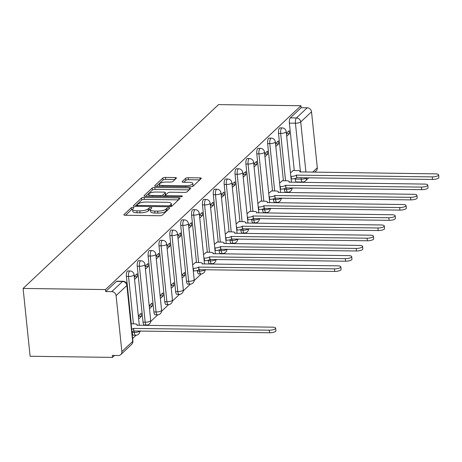 <?xml version="1.0" encoding="UTF-8"?>
<svg xmlns="http://www.w3.org/2000/svg" width="462" height="462" viewBox="0 0 462 462"><rect width="100%" height="100%" fill="white"/><g stroke="black" fill="none" stroke-linecap="round" stroke-linejoin="round"><path stroke-width="0.69" d="M133.056 207.322A1.432 0.427 -5.9 0 0 131.237 207.756L123.972 214.587A2.044 0.612 -5.9 0 0 123.856 214.824A2.044 0.612 -5.9 0 0 125.202 215.257L159.708 215.731A2.044 0.612 -5.9 0 0 162.306 215.113L169.571 208.281A1.432 0.427 -5.9 0 0 169.652 208.114A1.432 0.427 -5.9 0 0 168.711 207.813A1.432 0.427 -5.9 0 0 166.886 208.241L165.95 209.13A6.543 1.958 -5.9 0 1 157.629 211.099L154.753 211.065A6.543 1.958 -5.9 0 1 150.433 209.679A6.543 1.958 -5.9 0 1 150.808 208.922L151.744 208.039A1.432 0.427 -5.9 0 0 151.831 207.871A1.432 0.427 -5.9 0 0 150.883 207.565A1.432 0.427 -5.9 0 0 149.064 207.998L148.123 208.882A6.543 1.958 -5.9 0 1 139.801 210.857L136.925 210.816A6.543 1.958 -5.9 0 1 132.606 209.43A6.543 1.958 -5.9 0 1 132.981 208.674L133.916 207.79A1.432 0.427 -5.9 0 0 134.003 207.629A1.432 0.427 -5.9 0 0 133.056 207.322M132.6 209.344A1.432 0.427 -5.9 0 0 131.439 209.731L125.56 215.263M167.845 209.904A1.432 0.427 -5.9 0 0 167.094 210.222L166.153 211.105L165.95 209.13M150.427 209.586A1.432 0.427 -5.9 0 0 149.266 209.979L148.325 210.863L148.123 208.882M284.228 188.681L284.297 189.316A4.17 1.45 90.8 0 0 285.632 192.175L287.78 192.204A4.17 1.45 -89.2 0 1 286.446 189.345L286.284 187.815M273.365 198.903L273.429 199.538A4.17 1.45 90.8 0 0 274.763 202.391L276.911 202.42A4.17 1.45 -89.2 0 1 275.577 199.567L275.421 198.036M262.497 209.124L262.566 209.754A4.17 1.45 90.8 0 0 263.9 212.612L266.048 212.641A4.17 1.45 -89.2 0 1 264.709 209.783L264.553 208.258M251.634 219.34L251.698 219.976A4.17 1.45 90.8 0 0 253.032 222.834L255.18 222.863A4.17 1.45 -89.2 0 1 253.846 220.004L253.69 218.474M240.766 229.562L240.829 230.197A4.17 1.45 90.8 0 0 242.169 233.05L244.317 233.079A4.17 1.45 -89.2 0 1 242.977 230.226L242.821 228.696M229.903 239.784L229.966 240.413A4.17 1.45 90.8 0 0 231.3 243.272L233.449 243.301A4.17 1.45 -89.2 0 1 232.115 240.448L231.959 238.918M219.034 250.006L219.098 250.635A4.17 1.45 90.8 0 0 220.438 253.494L222.586 253.523A4.17 1.45 -89.2 0 1 221.246 250.664L221.09 249.133M208.171 260.221L208.235 260.857A4.17 1.45 90.8 0 0 209.569 263.71L211.717 263.744A4.17 1.45 -89.2 0 1 210.383 260.886L210.227 259.355M197.303 270.443L197.366 271.079A4.17 1.45 90.8 0 0 198.706 273.931L200.855 273.96A4.17 1.45 -89.2 0 1 199.515 271.107L199.359 269.577M180.717 225.335L186.504 281.294A4.17 1.45 90.8 0 0 187.838 284.153L189.986 284.182A4.17 1.45 -89.2 0 1 188.652 281.323L182.865 225.364A4.17 1.45 -89.2 0 1 184.321 219.883L182.172 219.854A4.17 1.45 90.8 0 0 180.717 225.335L182.865 225.364A4.17 1.247 174.1 0 0 188.167 224.105A4.17 1.247 174.1 0 0 188.404 223.625A4.17 4.17 0 0 0 184.321 219.883M169.854 235.551L175.635 291.516A4.17 1.45 90.8 0 0 176.975 294.375L179.123 294.404A4.17 1.45 -89.2 0 1 177.783 291.545L172.003 235.58A4.17 1.45 -89.2 0 1 173.452 230.105L171.304 230.076A4.17 1.45 90.8 0 0 169.854 235.551L172.003 235.58A4.17 1.247 174.1 0 0 177.298 234.326A4.17 1.247 174.1 0 0 177.541 233.841A4.17 4.17 0 0 0 173.452 230.105M158.986 245.772L164.772 301.738A4.17 1.45 90.8 0 0 166.106 304.591L168.255 304.62A4.17 1.45 -89.2 0 1 166.921 301.767L161.134 245.801A4.17 1.45 -89.2 0 1 162.589 240.327L160.441 240.298A4.17 1.45 90.8 0 0 158.986 245.772L161.134 245.801A4.17 1.247 174.1 0 0 166.435 244.542A4.17 1.247 174.1 0 0 166.672 244.063A4.17 4.17 0 0 0 162.589 240.327M148.123 255.994L153.904 311.954A4.17 1.45 90.8 0 0 155.244 314.813L157.392 314.841A4.17 1.45 -89.2 0 1 156.052 311.983L150.271 256.023A4.17 1.45 -89.2 0 1 151.721 250.543L149.572 250.514A4.17 1.45 90.8 0 0 148.123 255.994L150.271 256.023A4.17 1.247 174.1 0 0 155.567 254.764A4.17 1.247 174.1 0 0 155.81 254.285A4.17 4.17 0 0 0 151.721 250.543M137.254 266.21L143.041 322.176A4.17 1.45 90.8 0 0 144.375 325.034L146.523 325.063A4.17 1.45 -89.2 0 1 145.189 322.205L139.403 266.239A4.17 1.45 -89.2 0 1 140.852 260.764L138.71 260.735A4.17 1.45 90.8 0 0 137.254 266.21L139.403 266.239A4.17 1.247 174.1 0 0 144.704 264.986A4.17 1.247 174.1 0 0 144.941 264.501A4.17 4.17 0 0 0 140.852 260.764M132.109 331.762L132.172 332.397A4.17 1.45 90.8 0 0 133.512 335.25L135.661 335.279A4.17 1.45 -89.2 0 1 134.321 332.426L134.165 330.896M176.351 178.217A2.044 0.612 -5.9 0 0 176.472 177.98A2.044 0.612 -5.9 0 0 175.121 177.547L165.442 177.414A2.044 0.612 -5.9 0 0 162.838 178.032L154.77 185.62A2.044 0.612 -5.9 0 0 154.655 185.857A2.044 0.612 -5.9 0 0 156.006 186.29L190.506 186.758A2.044 0.612 -5.9 0 0 193.11 186.146L201.178 178.557A2.044 0.612 -5.9 0 0 201.293 178.32A2.044 0.612 -5.9 0 0 199.942 177.887L188.248 177.726A2.044 0.612 -5.9 0 0 185.649 178.344L182.195 181.589A2.044 0.612 -5.9 0 0 182.08 181.826A2.044 0.612 -5.9 0 0 183.431 182.259L189.229 182.34A5.469 1.634 -5.9 0 1 192.839 183.495A5.469 1.634 -5.9 0 1 185.568 185.776L162.855 185.47A5.469 1.634 -5.9 0 1 159.246 184.309A5.469 1.634 -5.9 0 1 166.516 182.028L170.299 182.08A2.044 0.612 -5.9 0 0 172.898 181.462L176.351 178.217M300.953 105.734L105.509 289.564L23.1 288.438L218.543 104.608L300.953 105.734L301.16 107.715L307.213 107.796A4.17 3.702 46.8 0 1 311.527 111.804L317.307 167.77A4.17 3.702 46.8 0 1 316.256 170.749L314.703 172.21M144.179 197.413A2.044 0.612 -5.9 0 0 141.574 198.031L133.506 205.619A2.044 0.612 -5.9 0 0 133.391 205.856A2.044 0.612 -5.9 0 0 134.742 206.289L169.248 206.757A2.044 0.612 -5.9 0 0 171.847 206.144L179.914 198.556A2.044 0.612 -5.9 0 0 180.03 198.319A2.044 0.612 -5.9 0 0 178.678 197.886L144.179 197.413L144.381 199.388A2.044 0.612 -5.9 0 0 141.782 200.006L135.1 206.289M144.138 195.617L152.206 188.028A2.044 0.612 -5.9 0 1 154.81 187.41L189.31 187.884A2.044 0.612 -5.9 0 1 190.662 188.317A2.044 0.612 -5.9 0 1 190.546 188.554L187.093 191.799A2.044 0.612 -5.9 0 1 184.494 192.417L170.501 192.227A2.044 0.612 -5.9 0 0 167.897 192.845L165.61 194.999A2.044 0.612 -5.9 0 0 165.488 195.235A2.044 0.612 -5.9 0 0 166.84 195.669L181.41 195.865A1.432 0.427 -5.9 0 1 182.351 196.171A1.432 0.427 -5.9 0 1 180.451 196.766L145.374 196.286A2.044 0.612 -5.9 0 1 144.023 195.853A2.044 0.612 -5.9 0 1 144.138 195.617L144.184 196.061M295.16 179.094L301.212 179.181A4.17 1.45 -89.2 0 0 302.552 182.034L296.494 181.953A4.17 1.45 -89.2 0 1 295.16 179.094L295.097 178.465M294.271 170.501L289.379 123.135L295.432 123.215A4.17 1.45 -89.2 0 1 296.413 117.949L307.213 107.796M121.864 351.599L132.663 341.441L126.877 285.481L116.083 295.634L121.864 351.599A4.17 3.702 -133.2 0 1 120.813 354.579A4.17 3.702 -133.2 0 1 118.37 355.497L112.312 355.417L112.52 357.392L114.588 355.445M132.64 338.467L136.042 335.268M139.842 331.693L140.598 330.983M146.489 325.439L146.904 325.052M150.71 321.471L157.773 314.83M161.573 311.255L168.636 304.608M172.442 301.033L179.504 294.386M183.304 290.812L190.367 284.17M194.173 280.596L201.236 273.949M205.036 270.374L205.792 269.664M211.683 264.12L212.098 263.727M215.904 260.152L216.655 259.442M222.551 253.898L222.967 253.511M226.767 249.93L227.523 249.226M233.414 243.682L233.83 243.289M237.635 239.714L238.386 239.004M244.282 233.46L244.698 233.067M248.498 229.493L249.255 228.782M255.145 223.238L255.561 222.851M259.367 219.271L260.118 218.561M266.014 213.022L266.43 212.63M270.23 209.055L270.986 208.345M276.882 202.801L277.292 202.408M281.098 198.833L281.849 198.123M287.745 192.579L288.161 192.192M291.961 188.612L292.717 187.901M298.614 182.357L299.006 181.988M112.52 357.392L30.111 356.266L23.1 288.438M116.083 295.634A4.17 3.702 -133.2 0 0 111.769 291.626L122.563 281.468A4.17 1.45 -89.2 0 1 123.031 281.26L116.978 281.173A4.17 1.45 -89.2 0 0 116.511 281.387L122.563 281.468A4.17 3.702 -133.2 0 1 126.877 285.481A4.17 1.247 -5.9 0 0 127.119 284.996A4.17 4.17 0 0 0 123.031 281.26M105.509 289.564L105.711 291.539L111.769 291.626M138.646 318.93L141.441 316.303L138.369 316.262M141.441 316.303L141.135 313.34L138.34 315.968M134.558 279.383L137.353 276.755L134.28 276.709M137.353 276.755L137.047 273.787L134.251 276.415M149.509 308.714L152.304 306.087L149.238 306.04M152.304 306.087L151.998 303.118L149.203 305.746M145.426 269.161L148.221 266.534L145.149 266.493M148.221 266.534L147.909 263.565L145.12 266.199M160.378 298.492L163.173 295.865L160.1 295.824M163.173 295.865L162.867 292.896L160.071 295.524M156.289 258.939L159.084 256.312L156.012 256.271M159.084 256.312L158.778 253.349L155.983 255.977M171.24 288.271L174.035 285.643L170.969 285.603M174.035 285.643L173.729 282.68L170.934 285.308M167.157 248.723L169.952 246.096L166.88 246.05M169.952 246.096L169.641 243.127L166.851 245.755M182.109 278.055L184.904 275.421L181.832 275.381M184.904 275.421L184.598 272.459L181.803 275.086M178.02 238.502L180.815 235.874L177.743 235.834M180.815 235.874L180.509 232.906L177.714 235.533M195.484 262.468L192.666 264.865M188.889 228.28L191.684 225.652L188.612 225.612M191.684 225.652L191.378 222.69L188.583 225.317M206.352 252.246L203.534 254.649M199.751 218.064L202.547 215.436L199.474 215.39M202.547 215.436L202.24 212.468L199.445 215.096M217.215 242.03L214.397 244.427M210.62 207.842L213.415 205.215L210.343 205.174M213.415 205.215L213.109 202.246L210.314 204.874M228.084 231.808L225.265 234.205M221.483 197.62L224.278 194.993L221.206 194.952M224.278 194.993L223.972 192.03L221.177 194.658M238.946 221.587L236.128 223.983M232.351 187.405L235.146 184.771L232.074 184.731M235.146 184.771L234.84 181.809L232.045 184.436M249.815 211.371L246.997 213.767M243.214 177.183L246.009 174.555L242.943 174.515M246.009 174.555L245.703 171.587L242.908 174.214M260.678 201.149L257.86 203.546M254.083 166.961L256.878 164.333L253.805 164.293M256.878 164.333L256.572 161.365L253.777 163.998M271.546 190.927L268.728 193.324M264.945 156.745L267.741 154.112L264.674 154.071M267.741 154.112L267.434 151.149L264.639 153.777M282.409 180.711L279.591 183.108M275.814 146.523L278.609 143.896L275.537 143.849M278.609 143.896L278.303 140.927L275.508 143.555M283.408 180.723L278.511 133.351L280.659 133.379A4.17 1.45 -89.2 0 1 282.109 127.905L279.96 127.876A4.17 1.45 90.8 0 0 278.511 133.351M272.54 190.945L267.648 143.572L269.796 143.601A4.17 1.45 -89.2 0 1 271.246 138.126L269.098 138.098A4.17 1.45 90.8 0 0 267.648 143.572M261.677 201.161L256.78 153.794L258.928 153.823A4.17 1.45 -89.2 0 1 260.377 148.348L258.229 148.314A4.17 1.45 90.8 0 0 256.78 153.794M250.808 211.382L245.917 164.01L248.065 164.045A4.17 1.45 -89.2 0 1 249.515 158.564L247.366 158.535A4.17 1.45 90.8 0 0 245.917 164.01M239.945 221.604L235.048 174.232L237.197 174.261A4.17 1.45 -89.2 0 1 238.646 168.786L236.498 168.757A4.17 1.45 90.8 0 0 235.048 174.232M229.077 231.82L224.185 184.453L226.334 184.482A4.17 1.45 -89.2 0 1 227.783 179.008L225.635 178.973A4.17 1.45 90.8 0 0 224.185 184.453M218.214 242.042L213.317 194.675L215.465 194.704A4.17 1.45 -89.2 0 1 216.915 189.224L214.766 189.195A4.17 1.45 90.8 0 0 213.317 194.675M207.346 252.264L202.454 204.891L204.597 204.92A4.17 1.45 -89.2 0 1 206.052 199.445L203.904 199.417A4.17 1.45 90.8 0 0 202.454 204.891M196.483 262.485L191.586 215.113L193.734 215.142A4.17 1.45 -89.2 0 1 195.183 209.667L193.035 209.638A4.17 1.45 90.8 0 0 191.586 215.113M131.289 323.804L126.392 276.432L128.54 276.461A4.17 1.45 -89.2 0 1 129.989 270.986L127.841 270.957A4.17 1.45 90.8 0 0 126.392 276.432M286.677 136.302L289.472 133.674L289.166 130.706L286.371 133.333M293.278 170.49L290.459 172.886M289.472 133.674L286.405 133.633M301.16 107.715L290.361 117.868A4.17 1.45 90.8 0 0 289.379 123.135M105.711 291.539L116.511 281.387M132.606 209.43L132.808 211.411A6.543 1.958 -5.9 0 0 137.127 212.797L136.925 210.816M148.325 210.863A6.543 1.958 -5.9 0 1 140.003 212.838L137.127 212.797M150.433 209.679L150.635 211.654A6.543 1.958 -5.9 0 0 154.955 213.04L154.753 211.065M166.153 211.105A6.543 1.958 -5.9 0 1 157.831 213.08L154.955 213.04M178.528 199.855L144.381 199.388M136.943 204.949A1.432 0.427 -5.9 0 0 136.862 205.111A1.432 0.427 -5.9 0 0 137.809 205.417L168.093 205.827A1.432 0.427 -5.9 0 0 169.912 205.399L170.905 204.464A6.543 1.958 -5.9 0 0 171.281 203.707A6.543 1.958 -5.9 0 0 166.961 202.321L146.258 202.038A6.543 1.958 -5.9 0 0 137.936 204.013L136.943 204.949M171.281 203.707L171.483 205.688A6.543 1.958 -5.9 0 1 171.107 206.445L171.015 206.531M145.732 196.292L152.414 190.009L152.206 188.028M189.16 189.859L155.013 189.391A2.044 0.612 -5.9 0 0 152.414 190.009M155.977 192.03A5.469 1.634 -5.9 0 0 148.706 194.311A5.469 1.634 -5.9 0 0 152.321 195.466L160.326 195.576A2.044 0.612 -5.9 0 0 162.924 194.964L165.217 192.81A2.044 0.612 -5.9 0 0 165.332 192.573A2.044 0.612 -5.9 0 0 163.981 192.14L155.977 192.03M148.706 194.311L148.914 196.286A5.469 1.634 -5.9 0 0 148.92 196.333M165.332 192.573L165.535 194.548A2.044 0.612 -5.9 0 1 165.419 194.785L163.56 196.535M159.246 184.309L159.448 186.29A5.469 1.634 -5.9 0 0 159.454 186.336M191.955 186.613A5.469 1.634 -5.9 0 0 193.047 185.476L192.839 183.495M199.792 179.857L188.456 179.701A2.044 0.612 -5.9 0 0 185.851 180.319L183.789 182.265M174.965 179.516L165.644 179.389A2.044 0.612 -5.9 0 0 163.046 180.007L156.364 186.29M131.687 329.239A4.17 1.247 -5.9 0 0 133.454 328.418L269.282 330.18A4.793 1.432 -5.9 0 0 275.647 328.176A4.793 1.432 -5.9 0 0 272.482 327.165L136.868 325.208A4.17 1.247 -5.9 0 0 137.104 324.728A4.17 1.247 -5.9 0 0 134.355 323.845L131.127 323.798M275.647 328.176L275.912 330.752A4.793 1.432 174.1 0 1 269.548 332.75L133.72 330.988A4.17 1.247 174.1 0 1 131.953 331.808M133.824 330.89L133.558 328.32M193.029 268.353L193.347 268.353A4.17 1.247 -5.9 0 0 198.648 267.1L334.476 268.855A4.793 1.432 -5.9 0 0 340.841 266.857A4.793 1.432 -5.9 0 0 337.676 265.846L202.061 263.889A4.17 1.247 -5.9 0 0 202.298 263.409A4.17 1.247 -5.9 0 0 199.549 262.526L195.218 262.468M340.841 266.857L341.106 269.427A4.793 1.432 174.1 0 1 334.742 271.431L198.914 269.669A4.17 1.247 174.1 0 1 193.613 270.928L193.347 268.353M193.295 270.923L193.613 270.928M199.018 269.571L198.752 267.001M203.892 258.131L204.216 258.137A4.17 1.247 -5.9 0 0 209.511 256.878L345.339 258.639A4.793 1.432 -5.9 0 0 351.709 256.641A4.793 1.432 -5.9 0 0 348.544 255.625L212.924 253.667A4.17 1.247 -5.9 0 0 213.167 253.188A4.17 1.247 -5.9 0 0 210.412 252.304L206.087 252.246M351.709 256.641L351.975 259.211A4.793 1.432 174.1 0 1 345.605 261.209L209.777 259.448A4.17 1.247 174.1 0 1 204.481 260.707L204.216 258.137M204.158 260.701L204.481 260.707M209.887 259.349L209.621 256.78M214.761 247.909L215.078 247.915A4.17 1.247 -5.9 0 0 220.38 246.656L356.208 248.417A4.793 1.432 -5.9 0 0 362.572 246.419A4.793 1.432 -5.9 0 0 359.407 245.403L223.793 243.451A4.17 1.247 -5.9 0 0 224.03 242.966A4.17 1.247 -5.9 0 0 221.281 242.082L216.949 242.024M362.572 246.419L362.837 248.989A4.793 1.432 174.1 0 1 356.473 250.987L220.645 249.232A4.17 1.247 174.1 0 1 215.344 250.485L215.078 247.915M215.026 250.479L215.344 250.485M220.749 249.133L220.484 246.558M225.623 237.693L225.947 237.693A4.17 1.247 -5.9 0 0 231.248 236.44L367.071 238.196A4.793 1.432 -5.9 0 0 373.44 236.198A4.793 1.432 -5.9 0 0 370.276 235.187L234.656 233.229A4.17 1.247 -5.9 0 0 234.898 232.744A4.17 1.247 -5.9 0 0 232.143 231.866L227.818 231.803M373.44 236.198L373.706 238.767A4.793 1.432 174.1 0 1 367.336 240.771L231.514 239.01A4.17 1.247 174.1 0 1 226.213 240.263L225.947 237.693M225.889 240.263L226.213 240.263M231.618 238.912L231.352 236.342M236.492 227.471L236.81 227.477A4.17 1.247 -5.9 0 0 242.111 226.218L377.939 227.98A4.793 1.432 -5.9 0 0 384.303 225.976A4.793 1.432 -5.9 0 0 381.138 224.965L245.524 223.007A4.17 1.247 -5.9 0 0 245.761 222.528A4.17 1.247 -5.9 0 0 243.012 221.645L238.681 221.587M384.303 225.976L384.569 228.551A4.793 1.432 174.1 0 1 378.205 230.55L242.377 228.788A4.17 1.247 174.1 0 1 237.081 230.047L236.81 227.477M236.758 230.041L237.081 230.047M242.481 228.69L242.215 226.12M247.355 217.25L247.678 217.256A4.17 1.247 -5.9 0 0 252.98 215.997L388.802 217.758A4.793 1.432 -5.9 0 0 395.172 215.76A4.793 1.432 -5.9 0 0 392.007 214.743L256.393 212.786A4.17 1.247 -5.9 0 0 256.629 212.306A4.17 1.247 -5.9 0 0 253.875 211.423L249.549 211.365M395.172 215.76L395.437 218.33A4.793 1.432 174.1 0 1 389.068 220.328L253.245 218.566A4.17 1.247 174.1 0 1 247.944 219.825L247.678 217.256M247.62 219.82L247.944 219.825M253.349 218.468L253.084 215.898M258.223 207.028L258.547 207.034A4.17 1.247 -5.9 0 0 263.842 205.781L399.67 207.536A4.793 1.432 -5.9 0 0 406.034 205.538A4.793 1.432 -5.9 0 0 402.876 204.522L267.255 202.57A4.17 1.247 -5.9 0 0 267.492 202.085A4.17 1.247 -5.9 0 0 264.743 201.207L260.412 201.143M406.034 205.538L406.3 208.108A4.793 1.432 174.1 0 1 399.936 210.106L264.108 208.35A4.17 1.247 174.1 0 1 258.812 209.604L258.547 207.034M258.489 209.604L258.812 209.604M264.212 208.252L263.946 205.682M269.086 196.812L269.41 196.818A4.17 1.247 -5.9 0 0 274.711 195.559L410.533 197.32A4.793 1.432 -5.9 0 0 416.903 195.316A4.793 1.432 -5.9 0 0 413.738 194.306L278.124 192.348A4.17 1.247 -5.9 0 0 278.361 191.869A4.17 1.247 -5.9 0 0 275.606 190.985L271.281 190.927M416.903 195.316L417.169 197.892A4.793 1.432 174.1 0 1 410.799 199.89L274.977 198.129A4.17 1.247 174.1 0 1 269.675 199.388L269.41 196.818M269.352 199.382L269.675 199.388M275.081 198.031L274.815 195.461M279.955 186.59L280.278 186.596A4.17 1.247 -5.9 0 0 285.574 185.337L421.402 187.098A4.793 1.432 -5.9 0 0 427.766 185.1A4.793 1.432 -5.9 0 0 424.607 184.084L288.987 182.126A4.17 1.247 -5.9 0 0 289.224 181.647A4.17 1.247 -5.9 0 0 286.475 180.763L282.143 180.706M427.766 185.1L428.031 187.67A4.793 1.432 174.1 0 1 421.667 189.668L285.839 187.907A4.17 1.247 174.1 0 1 280.544 189.166L280.278 186.596M280.22 189.16L280.544 189.166M285.943 187.809L285.678 185.239M290.817 176.368L291.141 176.374A4.17 1.247 -5.9 0 0 296.442 175.121L432.265 176.877A4.793 1.432 -5.9 0 0 438.634 174.879A4.793 1.432 -5.9 0 0 435.47 173.862L299.855 171.91A4.17 1.247 -5.9 0 0 300.092 171.425A4.17 1.247 -5.9 0 0 297.337 170.547L293.012 170.484M438.634 174.879L438.9 177.448A4.793 1.432 174.1 0 1 432.53 179.447L296.708 177.691A4.17 1.247 174.1 0 1 291.406 178.944L291.141 176.374M291.083 178.944L291.406 178.944M296.812 177.593L296.546 175.023M131.439 209.731L131.237 207.756M167.094 210.222L166.886 208.241M149.266 209.979L149.064 207.998M284.297 189.316L286.446 189.345A4.17 1.247 -5.9 0 0 291.741 188.086A4.17 1.247 174.1 0 0 291.903 187.89M273.429 199.538L275.577 199.567A4.17 1.247 -5.9 0 0 280.879 198.308A4.17 1.247 174.1 0 0 281.04 198.111M262.566 209.754L264.709 209.783A4.17 1.247 -5.9 0 0 270.01 208.529A4.17 1.247 174.1 0 0 270.172 208.333M251.698 219.976L253.846 220.004A4.17 1.247 -5.9 0 0 259.142 218.751A4.17 1.247 174.1 0 0 259.309 218.555M240.829 230.197L242.977 230.226A4.17 1.247 -5.9 0 0 248.279 228.967A4.17 1.247 174.1 0 0 248.44 228.771M229.966 240.413L232.115 240.448A4.17 1.247 -5.9 0 0 237.41 239.189A4.17 1.247 174.1 0 0 237.578 238.993M219.098 250.635L221.246 250.664A4.17 1.247 -5.9 0 0 226.547 249.411A4.17 1.247 174.1 0 0 226.709 249.214M208.235 260.857L210.383 260.886A4.17 1.247 -5.9 0 0 215.679 259.627A4.17 1.247 174.1 0 0 215.846 259.43M197.366 271.079L199.515 271.107A4.17 1.247 -5.9 0 0 204.816 269.848A4.17 1.247 174.1 0 0 204.978 269.652M186.504 281.294L188.652 281.323A4.17 1.247 -5.9 0 0 193.948 280.07A4.17 1.247 174.1 0 0 194.19 279.585L188.404 223.625M175.635 291.516L177.783 291.545A4.17 1.247 -5.9 0 0 183.085 290.286A4.17 1.247 174.1 0 0 183.322 289.807L177.541 233.841M164.772 301.738L166.921 301.767A4.17 1.247 -5.9 0 0 172.216 300.508A4.17 1.247 174.1 0 0 172.459 300.029L166.672 244.063M153.904 311.954L156.052 311.983A4.17 1.247 -5.9 0 0 161.353 310.73A4.17 1.247 174.1 0 0 161.59 310.245L155.81 254.285M143.041 322.176L145.189 322.205A4.17 1.247 -5.9 0 0 150.485 320.951A4.17 1.247 174.1 0 0 150.727 320.466L144.941 264.501M132.172 332.397L134.321 332.426A4.17 1.247 -5.9 0 0 139.622 331.167A4.17 1.247 174.1 0 0 139.784 330.971M306.491 177.726L306.514 177.922A4.17 1.247 174.1 0 1 301.212 179.181L301.057 177.651M300.473 172.014L295.432 123.215A4.17 1.247 174.1 0 0 300.727 121.956L305.908 172.089M302.552 182.034A4.17 4.17 0 0 0 305.463 180.902A4.17 3.702 46.8 0 0 306.514 177.922L306.722 177.726M312.612 172.182L317.307 167.77M311.527 111.804L300.727 121.956A4.17 3.702 -133.2 0 0 296.413 117.949L290.361 117.868M285.556 180.752L280.659 133.379A4.17 1.247 174.1 0 0 285.961 132.126A4.17 1.247 174.1 0 0 286.197 131.641A4.17 4.17 0 0 0 282.109 127.905M274.688 190.973L269.796 143.601A4.17 1.247 174.1 0 0 275.092 142.348A4.17 1.247 174.1 0 0 275.329 141.863A4.17 4.17 0 0 0 271.246 138.126M263.825 201.189L258.928 153.823A4.17 1.247 174.1 0 0 264.229 152.564A4.17 1.247 174.1 0 0 264.466 152.085A4.17 4.17 0 0 0 260.377 148.348M252.957 211.411L248.065 164.045A4.17 1.247 174.1 0 0 253.361 162.786A4.17 1.247 174.1 0 0 253.598 162.301A4.17 4.17 0 0 0 249.515 158.564M242.094 221.633L237.197 174.261A4.17 1.247 174.1 0 0 242.498 173.007A4.17 1.247 174.1 0 0 242.735 172.522A4.17 4.17 0 0 0 238.646 168.786M231.225 231.855L226.334 184.482A4.17 1.247 174.1 0 0 231.629 183.223A4.17 1.247 174.1 0 0 231.866 182.744A4.17 4.17 0 0 0 227.783 179.008M220.362 242.071L215.465 194.704A4.17 1.247 174.1 0 0 220.767 193.445A4.17 1.247 174.1 0 0 221.003 192.966A4.17 4.17 0 0 0 216.915 189.224M209.494 252.292L204.597 204.92A4.17 1.247 174.1 0 0 209.898 203.667A4.17 1.247 174.1 0 0 210.135 203.182A4.17 4.17 0 0 0 206.052 199.445M198.631 262.514L193.734 215.142A4.17 1.247 174.1 0 0 199.03 213.883A4.17 1.247 174.1 0 0 199.272 213.404A4.17 4.17 0 0 0 195.183 209.667M133.437 323.833L128.54 276.461A4.17 1.247 174.1 0 0 133.836 275.208A4.17 1.247 174.1 0 0 134.078 274.723A4.17 4.17 0 0 0 129.989 270.986M132.9 340.962A4.17 1.247 -5.9 0 1 132.663 341.441A4.17 3.702 46.8 0 1 131.612 344.421A4.17 4.17 0 0 0 132.9 340.962L127.119 284.996M140.003 212.838L139.801 210.857M157.831 213.08L157.629 211.099M124.018 215.032L123.972 214.587M178.852 199.549L178.678 197.886M133.553 206.064L133.506 205.619M141.782 200.006L141.574 198.031M137.901 206.329L137.809 205.417M168.191 206.745L168.093 205.827M170.051 206.716L169.912 205.399M171.107 206.445L170.905 204.464M155.013 189.391L154.81 187.41M189.484 189.553L189.31 187.884M166.938 196.581L166.84 195.669M181.491 196.662L181.41 195.865M152.414 196.385L152.321 195.466M160.418 196.494L160.326 195.576M163.086 196.529L162.924 194.964M165.419 194.785L165.217 192.81M162.953 186.382L162.855 185.47M185.666 186.694L185.568 185.776M182.242 182.034L182.195 181.589M185.851 180.319L185.649 178.344M188.456 179.701L188.248 177.726M200.115 179.551L199.942 177.887M154.816 186.065L154.77 185.62M163.046 180.007L162.838 178.032M165.644 179.389L165.442 177.414M175.294 179.216L175.121 177.547M133.72 330.988L133.454 328.418M269.548 332.75L269.282 330.18M198.914 269.669L198.648 267.1M334.742 271.431L334.476 268.855M209.777 259.448L209.511 256.878M345.605 261.209L345.339 258.639M220.645 249.232L220.38 246.656M356.473 250.987L356.208 248.417M231.514 239.01L231.248 236.44M367.336 240.771L367.071 238.196M242.377 228.788L242.111 226.218M378.205 230.55L377.939 227.98M253.245 218.566L252.98 215.997M389.068 220.328L388.802 217.758M264.108 208.35L263.842 205.781M399.936 210.106L399.67 207.536M274.977 198.129L274.711 195.559M410.799 199.89L410.533 197.32M285.839 187.907L285.574 185.337M421.667 189.668L421.402 187.098M296.708 177.691L296.442 175.121M432.53 179.447L432.265 176.877M134.078 274.723L139.31 325.34M135.661 335.279A4.17 4.17 0 0 0 139.882 330.971M146.523 325.063A4.17 4.17 0 0 0 150.727 320.466M157.392 314.841A4.17 4.17 0 0 0 161.59 310.245M168.255 304.62A4.17 4.17 0 0 0 172.459 300.029M179.123 294.404A4.17 4.17 0 0 0 183.322 289.807M189.986 284.182A4.17 4.17 0 0 0 194.19 279.585M199.272 213.404L204.504 264.021M200.855 273.96A4.17 4.17 0 0 0 205.076 269.652M210.135 203.182L215.367 253.8M211.717 263.744A4.17 4.17 0 0 0 215.939 259.436M221.003 192.966L226.236 243.584M222.586 253.523A4.17 4.17 0 0 0 226.807 249.214M231.866 182.744L237.098 233.362M233.449 243.301A4.17 4.17 0 0 0 237.67 238.993M242.735 172.522L247.967 223.14M244.317 233.079A4.17 4.17 0 0 0 248.539 228.771M253.598 162.301L258.83 212.918M255.18 222.863A4.17 4.17 0 0 0 259.401 218.555M264.466 152.085L269.698 202.703M266.048 212.641A4.17 4.17 0 0 0 270.27 208.333M275.329 141.863L280.561 192.481M276.911 202.42A4.17 4.17 0 0 0 281.133 198.111M286.197 131.641L291.43 182.259M287.78 192.204A4.17 4.17 0 0 0 292.001 187.895M305.463 180.902L308.812 177.755M120.813 354.579L131.612 344.421M136.989 206.318L136.862 205.111M165.627 196.564L165.488 195.235M137.168 325.312L137.104 324.728M202.362 263.993L202.298 263.409M213.225 253.771L213.167 253.188M224.093 243.555L224.03 242.966M234.956 233.333L234.898 232.744M245.824 223.111L245.761 222.528M256.687 212.89L256.629 212.306M267.556 202.674L267.492 202.085M278.419 192.452L278.361 191.869M289.287 182.23L289.224 181.647M300.15 172.014L300.092 171.425"/></g></svg>
